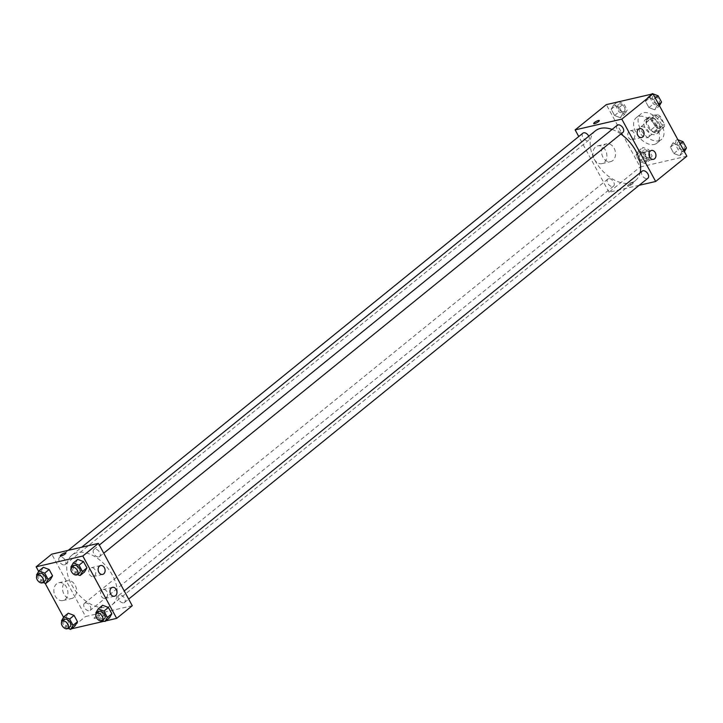 <?xml version="1.0" encoding="UTF-8"?>
<svg xmlns="http://www.w3.org/2000/svg" width="723" height="723" viewBox="0 0 723 723"><rect width="100%" height="100%" fill="white"/><g stroke="black" fill="none" stroke-linecap="round" stroke-linejoin="round"><path stroke-width="0.54" stroke-dasharray="3.62 2.71" d="M647.32 137.677A6.371 3.931 -129 0 0 648.377 137.171A6.371 3.931 -129 0 0 647.419 129.742A6.371 3.931 -129 0 0 640.343 127.266A6.371 3.931 -129 0 0 640.75 133.945A6.371 3.931 -129 0 0 647.32 137.677M660.686 126.841A6.371 3.931 -129 0 0 661.735 126.335A6.371 3.931 -129 0 0 660.777 118.906A6.371 3.931 -129 0 0 653.709 116.43A6.371 3.931 -129 0 0 654.116 123.118A6.371 3.931 -129 0 0 660.686 126.841M655.228 126.462L650.881 118.464A8.658 5.341 -129 0 1 651.342 115.843L657.334 114.46A8.658 5.341 -129 0 1 660.216 116.313L664.564 124.311A8.658 5.341 -129 0 1 664.103 126.932L658.12 128.314A8.658 5.341 -129 0 1 655.228 126.462L650.772 130.077L646.434 122.079L650.881 118.464M660.216 116.313L655.761 119.919L660.108 127.917L664.564 124.311M664.103 126.932L659.647 130.547L653.664 131.92L658.12 128.314M659.647 130.547A8.658 5.341 -129 0 0 660.108 127.917M655.761 119.919A8.658 5.341 -129 0 0 652.878 118.075L657.334 114.46M646.434 122.079A8.658 5.341 -129 0 1 646.886 119.449L652.878 118.075M650.772 130.077A8.658 5.341 -129 0 0 653.664 131.92M659.105 123.651A9.11 5.621 51 0 1 659.005 132.074A9.11 5.621 51 0 1 648.902 128.531A9.11 5.621 51 0 1 647.537 117.921A9.11 5.621 51 0 1 659.105 123.651M656.873 125.459A9.11 5.621 -129 0 0 645.305 119.729A9.11 5.621 -129 0 0 645.883 129.272A9.11 5.621 -129 0 0 655.273 134.595A9.11 5.621 -129 0 0 656.773 133.882A9.11 5.621 -129 0 0 656.873 125.459M646.886 119.449L651.342 115.843M658.662 140.831A16.394 10.113 -129 0 0 661.364 139.539A16.394 10.113 -129 0 0 658.897 120.434A16.394 10.113 -129 0 0 640.723 114.071A16.394 10.113 -129 0 0 641.762 131.243A16.394 10.113 -129 0 0 658.662 140.831M654.207 144.446A16.394 10.113 -129 0 0 656.909 143.145A16.394 10.113 -129 0 0 654.442 124.049A16.394 10.113 -129 0 0 636.267 117.677A16.394 10.113 -129 0 0 637.306 134.858A16.394 10.113 -129 0 0 654.207 144.446M686.85 156.204L640.18 166.986L606.326 104.627M672.797 143.091L678.59 145.305L682.015 151.604L679.638 155.698L673.845 153.493L670.429 147.185L672.797 143.091L678.59 145.305L682.015 151.604L679.638 155.698L673.845 153.493L670.429 147.185L672.797 143.091L677.252 139.485L677.903 139.729M654.722 109.797L648.929 107.591L645.503 101.292L647.88 97.198L653.673 99.403L657.099 105.703L654.722 109.797L648.929 107.591L645.503 101.292L647.88 97.198L653.673 99.403L657.099 105.703L654.722 109.797L659.177 106.191L653.384 103.985L649.959 97.677L652.336 93.592M620.37 117.732L614.577 115.526L611.161 109.227L613.529 105.133L619.331 107.338L622.747 113.638L620.37 117.732L614.577 115.526L611.161 109.227L613.529 105.133L619.331 107.338L622.747 113.638L620.37 117.732L624.826 114.126L619.033 111.911L615.616 105.612L617.984 101.518M645.296 163.624L639.503 161.419L636.077 155.12L638.454 151.026L644.247 153.231L647.663 159.539L645.296 163.624L639.503 161.419L636.077 155.12L638.454 151.026L644.247 153.231L647.663 159.539L645.296 163.624L649.751 160.018L643.958 157.813L640.533 151.514L642.91 147.42L648.703 149.625L652.119 155.924L649.751 160.018M593.682 123.588L593.682 123.588A3.19 0.723 -28.5 0 0 596.827 122.702A3.19 0.723 -28.5 0 0 599.286 120.551L599.286 120.551M605.449 150.23A9.137 6.887 77 0 0 597.813 145.856A9.137 6.887 77 0 0 593.158 156.304A9.137 6.887 77 0 0 601.925 163.66A9.137 6.887 77 0 0 605.449 150.23M639.168 185.287L609.001 192.255L640.18 166.986M609.001 192.255L578.752 136.539M614.134 148.224A9.137 6.887 -103 0 1 610.601 161.654A9.137 6.887 -103 0 1 601.843 154.306A9.137 6.887 -103 0 1 606.489 143.85A9.137 6.887 -103 0 1 614.134 148.224M632.381 183.958A3.19 0.723 -28.5 0 0 633.14 182.901A3.19 0.723 -28.5 0 0 629.995 183.787A3.19 0.723 -28.5 0 0 627.537 185.947A3.19 0.723 -28.5 0 0 629.453 185.648A3.19 0.723 -28.5 0 0 632.381 183.958A3.19 0.723 151.5 0 1 629.453 185.648A3.19 0.723 151.5 0 1 627.537 185.947A3.19 0.723 151.5 0 1 629.995 183.787A3.19 0.723 151.5 0 1 633.14 182.901A3.19 0.723 151.5 0 1 632.381 183.949M628.495 137.478A4.555 3.434 77 0 0 632.3 139.656A4.555 3.434 77 0 0 634.622 134.451A4.555 3.434 77 0 0 630.248 130.791A4.555 3.434 77 0 0 628.495 137.478M640.343 159.304A4.555 3.434 77 0 0 644.148 161.482A4.555 3.434 77 0 0 646.47 156.276A4.555 3.434 77 0 0 642.105 152.616A4.555 3.434 77 0 0 640.343 159.304M608.576 178.708A4.555 2.811 -129 0 0 607.826 179.069A4.555 2.811 -129 0 0 608.513 184.374A4.555 2.811 -129 0 0 613.556 186.136A4.555 2.811 -129 0 0 613.267 181.365A4.555 2.811 -129 0 0 608.576 178.708M617.252 125.242A4.555 2.811 -129 0 0 617.541 130.013A4.555 2.811 -129 0 0 622.232 132.671A4.555 2.811 -129 0 0 622.991 132.309M642.169 171.134A4.555 2.811 -129 0 0 642.458 175.906A4.555 2.811 -129 0 0 647.157 178.572A4.555 2.811 -129 0 0 647.907 178.21M582.901 133.168A4.555 2.811 -129 0 0 583.199 137.939A4.555 2.811 -129 0 0 587.889 140.605A4.555 2.811 -129 0 0 588.639 140.244A4.555 2.811 -129 0 0 588.775 136.195M595.309 130.899A31.911 19.684 -129 0 0 597.343 164.338A31.911 19.684 -129 0 0 630.239 183A31.911 19.684 -129 0 0 635.499 180.479A31.911 19.684 -129 0 0 640.108 172.806M620.858 134.035A31.911 19.684 -129 0 0 612.092 129.417M106.832 607.266A31.911 19.684 -129 0 0 112.101 604.735A31.911 19.684 -129 0 0 107.302 567.555A31.911 19.684 -129 0 0 71.911 555.156A31.911 19.684 -129 0 0 73.945 588.603A31.911 19.684 -129 0 0 106.832 607.266M85.169 602.964A4.555 2.811 51 0 1 89.869 605.63A4.555 2.811 51 0 1 90.158 610.402A4.555 2.811 51 0 1 85.106 608.63A4.555 2.811 51 0 1 84.419 603.325A4.555 2.811 51 0 1 85.169 602.964M98.834 556.936A4.555 2.811 -129 0 0 99.584 556.574A4.555 2.811 -129 0 0 98.897 551.269A4.555 2.811 -129 0 0 93.854 549.498A4.555 2.811 -129 0 0 94.144 554.27A4.555 2.811 -129 0 0 98.834 556.936M123.75 602.828A4.555 2.811 -129 0 0 124.501 602.467A4.555 2.811 -129 0 0 123.823 597.162A4.555 2.811 -129 0 0 118.771 595.39A4.555 2.811 -129 0 0 119.06 600.162A4.555 2.811 -129 0 0 123.75 602.828M64.483 564.862A4.555 2.811 -129 0 0 65.242 564.5A4.555 2.811 -129 0 0 64.555 559.195A4.555 2.811 -129 0 0 59.503 557.433A4.555 2.811 -129 0 0 59.792 562.205A4.555 2.811 -129 0 0 64.483 564.862M132.264 605.738L85.594 616.52L51.74 554.161M68.278 613.203L65.901 617.297L69.327 623.597L75.12 625.802L69.327 623.597L65.901 617.297L68.278 613.203M43.362 567.302L40.985 571.396L44.41 577.695L50.203 579.909L44.41 577.695L40.985 571.396L43.362 567.302M77.704 559.376L75.337 563.461L78.753 569.769L84.546 571.974L78.753 569.769L75.337 563.461L77.704 559.376M105.721 620.903L104.347 621.229M71.369 628.838L70.004 629.155L63.552 617.27M45.097 583.271L38.635 571.378M103.669 615.662L109.471 617.867L103.669 615.662L100.253 609.362L103.669 615.662L99.223 619.277L96.213 613.737M102.63 605.268L100.253 609.362L102.63 605.268M89.498 574.378A4.555 3.434 77 0 0 93.312 576.556A4.555 3.434 77 0 0 95.626 571.351A4.555 3.434 77 0 0 91.261 567.682A4.555 3.434 77 0 0 89.498 574.378M101.347 596.204A4.555 3.434 77 0 0 105.16 598.382A4.555 3.434 77 0 0 107.474 593.176A4.555 3.434 77 0 0 103.109 589.507A4.555 3.434 77 0 0 101.347 596.204M65.124 599.475A9.137 6.887 77 0 0 67.122 588.567A9.137 6.887 77 0 0 58.816 582.756A9.137 6.887 77 0 0 54.162 593.203A9.137 6.887 77 0 0 62.928 600.56A9.137 6.887 77 0 0 65.124 599.475M70.004 629.155L85.594 616.52M94.975 618.382A3.19 0.723 -28.5 0 0 98.192 616.891A3.19 0.723 -28.5 0 0 99.729 615.282A3.19 0.723 -28.5 0 0 96.584 616.168A3.19 0.723 -28.5 0 0 94.126 618.328A3.19 0.723 -28.5 0 0 94.975 618.382A3.19 0.723 151.5 0 1 94.126 618.319A3.19 0.723 151.5 0 1 96.575 616.168A3.19 0.723 151.5 0 1 99.729 615.282A3.19 0.723 151.5 0 1 98.192 616.891A3.19 0.723 151.5 0 1 94.975 618.382M73.8 597.469A9.137 6.887 -103 0 1 71.613 598.554A9.137 6.887 -103 0 1 62.847 591.197A9.137 6.887 -103 0 1 67.501 580.75A9.137 6.887 -103 0 1 75.798 586.561A9.137 6.887 -103 0 1 73.8 597.469M60.262 555.969L60.271 555.969A3.19 0.723 -28.5 0 0 63.416 555.083A3.19 0.723 -28.5 0 0 65.874 552.923A3.19 0.723 -28.5 0 0 65.865 552.923L65.874 552.923M67.971 628.386L64.871 627.202L61.862 621.672M64.374 619.575A4.555 2.811 -129 0 0 64.663 624.347A4.555 2.811 -129 0 0 69.363 627.013A4.555 2.811 -129 0 0 70.113 626.651M64.871 627.202L69.327 623.597M61.455 620.903L65.901 617.297M43.055 582.485L39.955 581.31L36.945 575.77M39.458 573.673A4.555 2.811 -129 0 0 39.747 578.445A4.555 2.811 -129 0 0 44.437 581.111A4.555 2.811 -129 0 0 45.197 580.75M39.955 581.31L44.41 577.695M36.53 575.011L40.985 571.396M102.314 620.451L99.223 619.277M98.726 611.64A4.555 2.811 -129 0 0 99.015 616.412A4.555 2.811 -129 0 0 103.705 619.078A4.555 2.811 -129 0 0 104.455 618.716M95.797 612.968L100.253 609.362M77.397 574.559L74.297 573.375L71.297 567.844M73.809 565.748A4.555 2.811 -129 0 0 74.098 570.519A4.555 2.811 -129 0 0 78.789 573.176A4.555 2.811 -129 0 0 79.539 572.824M74.297 573.375L78.753 569.769M70.881 567.076L75.337 563.461M648.441 157.614A4.555 2.811 -129 0 0 649.191 157.252A4.555 2.811 -129 0 0 648.513 151.947A4.555 2.811 -129 0 0 643.461 150.176A4.555 2.811 -129 0 0 643.75 154.948A4.555 2.811 -129 0 0 648.441 157.614A4.555 2.811 -129 0 0 649.209 157.243A4.555 2.811 -129 0 0 648.531 151.929A4.555 2.811 -129 0 0 643.479 150.167A4.555 2.811 -129 0 0 643.768 154.939A4.555 2.811 -129 0 0 648.459 157.596M638.454 151.026L642.91 147.42M644.247 153.231L648.703 149.625M647.663 159.539L652.119 155.924M639.503 161.419L643.958 157.813M636.077 155.12L640.533 151.514M618.653 101.771L623.777 103.723L627.202 110.032L624.826 114.126M623.524 111.722A4.555 2.811 -129 0 0 624.274 111.36A4.555 2.811 -129 0 0 623.588 106.055A4.555 2.811 -129 0 0 618.545 104.284A4.555 2.811 -129 0 0 618.834 109.056A4.555 2.811 -129 0 0 623.524 111.722A4.555 2.811 -129 0 0 624.292 111.342A4.555 2.811 -129 0 0 623.606 106.037A4.555 2.811 -129 0 0 618.563 104.266A4.555 2.811 -129 0 0 618.852 109.037A4.555 2.811 -129 0 0 623.542 111.704M613.529 105.133L617.279 102.097M619.331 107.338L623.777 103.723M622.747 113.638L627.202 110.032M614.577 115.526L619.033 111.911M611.161 109.227L615.616 105.612M684.365 151.622L684.094 152.083L678.301 149.878L674.884 143.579L677.252 139.485M682.792 149.679A4.555 2.811 -129 0 0 683.542 149.327A4.555 2.811 -129 0 0 682.855 144.013A4.555 2.811 -129 0 0 677.803 142.25A4.555 2.811 -129 0 0 678.102 147.022A4.555 2.811 -129 0 0 682.792 149.679M678.59 145.305L680.216 143.985M682.015 151.604L683.642 150.285M679.638 155.698L684.094 152.083M673.845 153.493L678.301 149.878M670.429 147.185L674.884 143.579M682.81 149.67A4.555 2.811 -129 0 0 683.56 149.309A4.555 2.811 -129 0 0 682.874 144.004A4.555 2.811 -129 0 0 677.822 142.232A4.555 2.811 -129 0 0 678.12 147.004A4.555 2.811 -129 0 0 682.81 149.67M659.448 105.73L659.177 106.191M657.876 103.787A4.555 2.811 -129 0 0 658.626 103.425A4.555 2.811 -129 0 0 657.939 98.12A4.555 2.811 -129 0 0 652.887 96.349A4.555 2.811 -129 0 0 653.176 101.121A4.555 2.811 -129 0 0 657.876 103.787M647.88 97.198L651.631 94.162M653.673 99.403L655.3 98.093M657.099 105.703L658.716 104.392M648.929 107.591L653.384 103.985M645.503 101.292L649.959 97.677M657.894 103.769A4.555 2.811 -129 0 0 658.644 103.416A4.555 2.811 -129 0 0 657.957 98.102A4.555 2.811 -129 0 0 652.905 96.34A4.555 2.811 -129 0 0 653.194 101.112A4.555 2.811 -129 0 0 657.894 103.769M653.709 116.43L640.343 127.266M661.735 126.335L648.377 137.171M656.773 133.882L659.005 132.074M645.305 119.729L647.537 117.921M656.909 143.145L661.364 139.539M636.267 117.677L640.723 114.071M601.925 163.66L610.601 161.654M597.813 145.856L606.489 143.85M639.584 128.631L630.248 130.791M641.635 137.506L632.3 139.656M651.432 150.456L642.105 152.616M653.484 159.331L644.148 161.482M112.101 604.735L635.499 180.479M71.911 555.156L81.672 547.248M607.826 179.069L84.419 603.325M613.556 186.136L90.158 610.402M99.584 556.574L103.741 553.203M93.854 549.498L99.322 545.061M124.501 602.467L128.658 599.096M118.771 595.39L124.239 590.962M65.242 564.5L588.639 140.244M59.503 557.433L68.242 550.348M100.596 565.531L91.261 567.682M102.639 574.405L93.312 576.556M112.445 587.356L103.109 589.507M114.496 596.231L105.16 598.382M62.928 600.56L71.613 598.554M58.816 582.756L67.501 580.75"/><path stroke-width="1.08" d="M578.752 136.539L575.147 129.896L606.326 104.627L652.996 93.845L686.85 156.204L655.671 181.482L639.168 185.287M599.286 120.551A3.19 0.723 -28.5 0 0 597.37 120.849A3.19 0.723 -28.5 0 0 594.442 122.539A3.19 0.723 151.5 0 1 597.37 120.84A3.19 0.723 151.5 0 1 599.286 120.542A3.19 0.723 151.5 0 1 596.827 122.702A3.19 0.723 151.5 0 1 593.682 123.588A3.19 0.723 151.5 0 1 594.442 122.539A3.19 0.723 -28.5 0 0 593.682 123.588M575.147 129.896L621.807 119.123L652.996 93.845M637.822 135.328A4.555 3.434 -103 0 1 639.584 128.631A4.555 3.434 -103 0 1 643.949 132.3A4.555 3.434 -103 0 1 641.635 137.506A4.555 3.434 -103 0 1 637.822 135.328M649.679 157.153A4.555 3.434 -103 0 1 651.432 150.456A4.555 3.434 -103 0 1 655.806 154.126A4.555 3.434 -103 0 1 653.484 159.331A4.555 3.434 -103 0 1 649.679 157.153M621.807 119.123L655.671 181.482M103.741 553.203L622.991 132.309A4.555 2.811 -129 0 0 622.304 127.004A4.555 2.811 -129 0 0 617.252 125.242L99.322 545.061M128.658 599.096L647.907 178.21A4.555 2.811 -129 0 0 647.221 172.905A4.555 2.811 -129 0 0 642.169 171.134L124.239 590.962M588.775 136.195A4.555 2.811 -129 0 0 582.901 133.168L68.242 550.348M640.108 172.806A31.911 19.684 -129 0 0 620.858 134.035M612.092 129.417A31.911 19.684 -129 0 0 595.309 130.899L81.672 547.248M132.264 605.738L98.409 543.38L82.82 556.014L116.674 618.373L132.264 605.738M38.635 571.378L36.15 566.796L51.74 554.161L98.409 543.38M99.503 566.073A4.555 3.434 -103 0 1 100.596 565.531A4.555 3.434 -103 0 1 104.962 569.191A4.555 3.434 -103 0 1 102.639 574.405A4.555 3.434 -103 0 1 98.834 572.227A4.555 3.434 -103 0 1 99.503 566.073M115.581 595.689A4.555 3.434 -103 0 1 114.496 596.231A4.555 3.434 -103 0 1 110.682 594.053A4.555 3.434 -103 0 1 112.445 587.356A4.555 3.434 -103 0 1 116.575 590.257A4.555 3.434 -103 0 1 115.581 595.689M68.278 613.203L74.071 615.409L68.278 613.203L63.823 616.809L69.616 619.015L73.041 625.323L70.664 629.408L67.971 628.386M77.497 621.708L74.071 615.409L77.497 621.708L75.12 625.802L77.497 621.708L73.041 625.323M43.362 567.302L49.155 569.507L43.362 567.302L38.906 570.917L44.699 573.122L48.116 579.421L45.748 583.515L43.055 582.485M52.571 575.815L49.155 569.507L52.571 575.815L50.203 579.909L52.571 575.815L48.116 579.421M77.704 559.376L83.497 561.581L77.704 559.376L73.249 562.982L79.042 565.187L82.467 571.486L80.09 575.58L77.397 574.559M86.923 567.88L83.497 561.581L86.923 567.88L84.546 571.974L86.923 567.88L82.467 571.486M116.674 618.373L105.721 620.903M104.347 621.229L71.369 628.838M36.15 566.796L82.82 556.014M63.552 617.27L45.097 583.271M109.471 617.867L111.839 613.773L108.423 607.474L102.63 605.268L108.423 607.474L111.839 613.773L109.471 617.867L105.016 621.482L102.314 620.451M65.865 552.923A3.19 0.723 -28.5 0 0 65.016 552.869A3.19 0.723 151.5 0 1 65.865 552.923A3.19 0.723 151.5 0 1 63.416 555.083A3.19 0.723 151.5 0 1 60.262 555.969A3.19 0.723 151.5 0 1 61.798 554.36A3.19 0.723 151.5 0 1 65.016 552.869A3.19 0.723 -28.5 0 0 61.807 554.36A3.19 0.723 -28.5 0 0 60.271 555.969M61.862 621.672L61.455 620.903L63.823 616.809M67.881 628.45L70.113 626.651A4.555 2.811 -129 0 0 69.426 621.346A4.555 2.811 -129 0 0 64.374 619.575L62.151 621.382A4.555 2.811 -129 0 0 62.44 626.154A4.555 2.811 -129 0 0 67.131 628.811A4.555 2.811 -129 0 0 67.881 628.45A4.555 2.811 -129 0 0 67.203 623.145A4.555 2.811 -129 0 0 62.151 621.382M69.616 619.015L74.071 615.409M70.664 629.408L75.12 625.802M36.945 575.77L36.53 575.011L38.906 570.917M42.964 582.557L45.197 580.75A4.555 2.811 -129 0 0 44.51 575.445A4.555 2.811 -129 0 0 39.458 573.673L37.235 575.481A4.555 2.811 -129 0 0 37.524 580.253A4.555 2.811 -129 0 0 42.214 582.919A4.555 2.811 -129 0 0 42.964 582.557A4.555 2.811 -129 0 0 42.277 577.252A4.555 2.811 -129 0 0 37.235 575.481M44.699 573.122L49.155 569.507M45.748 583.515L50.203 579.909M96.213 613.737L95.797 612.968L98.174 608.874L103.967 611.089L107.384 617.388L105.016 621.482M102.232 620.524L104.455 618.716A4.555 2.811 -129 0 0 103.778 613.411A4.555 2.811 -129 0 0 98.726 611.64L96.493 613.447A4.555 2.811 -129 0 0 96.792 618.219A4.555 2.811 -129 0 0 101.482 620.885A4.555 2.811 -129 0 0 102.232 620.524A4.555 2.811 -129 0 0 101.545 615.219A4.555 2.811 -129 0 0 96.493 613.447M98.174 608.874L102.63 605.268M103.967 611.089L108.423 607.474M107.384 617.388L111.839 613.773M71.297 567.844L70.881 567.076L73.249 562.982M77.316 574.622L79.539 572.824A4.555 2.811 -129 0 0 78.852 567.51A4.555 2.811 -129 0 0 73.809 565.748L71.577 567.555A4.555 2.811 -129 0 0 71.866 572.327A4.555 2.811 -129 0 0 76.557 574.984A4.555 2.811 -129 0 0 77.316 574.622A4.555 2.811 -129 0 0 76.629 569.317A4.555 2.811 -129 0 0 71.577 567.555M79.042 565.187L83.497 561.581M80.09 575.58L84.546 571.974M617.279 102.097L618.653 101.771M677.903 139.729L683.045 141.69L686.47 147.989L684.365 151.622M680.216 143.985L683.045 141.69M683.642 150.285L686.47 147.989M651.631 94.162L652.336 93.592L658.129 95.797L661.545 102.097L659.448 105.73M655.3 98.093L658.129 95.797M658.716 104.392L661.545 102.097"/></g></svg>
